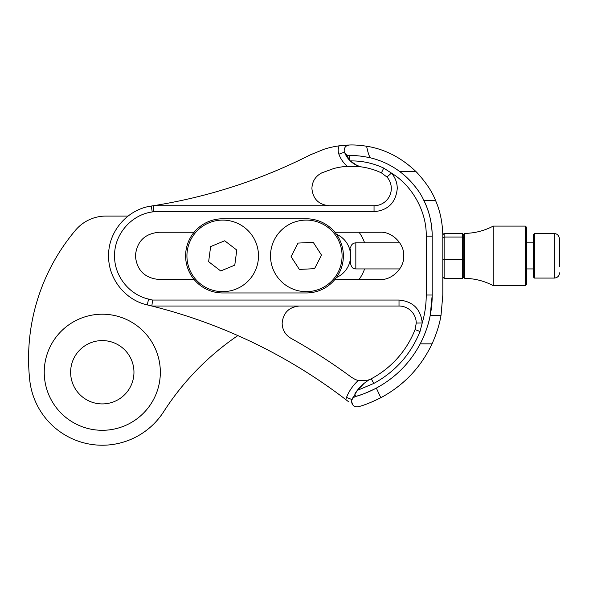<?xml version="1.0" encoding="UTF-8"?>
<svg xmlns="http://www.w3.org/2000/svg" width="589" height="589" viewBox="0 0 589 589"><rect width="100%" height="100%" fill="white"/><g stroke="black" fill="none" stroke-linecap="round" stroke-linejoin="round"><path stroke-width="0.88" d="M348.393 401.588L345.876 399.644A11.279 11.279 0 0 1 346.516 397.391A45.773 45.773 0 0 1 358.311 380.457L368.419 380.222A94.866 94.866 0 0 0 371.232 378.793L368.309 380.03M348.364 145.041A91.214 91.214 0 0 0 339.131 145.836L349.351 145.012A5.308 5.308 0 0 0 345.802 146.484M344.528 148.406A5.308 5.308 0 0 0 344.175 150.313C344.469 147.625 345.64 145.962 347.672 145.328L349.351 145.012C353.82 144.784 359.57 145.188 366.586 146.219C368.169 153.707 369.605 157.609 370.893 157.94C381.429 160.554 391.052 165.097 399.762 171.568L401.411 172.827C412.447 182.244 419.935 191.477 423.874 200.51L435.551 200.51C440.182 211.002 442.604 222.9 442.818 236.196L442.818 295.015L441.021 315.358C439.563 324.244 436.574 333.735 432.054 343.836C420.863 367.396 403.789 385.361 380.825 397.73C371.585 402.309 364.112 405.298 358.399 406.704C355.631 407.102 353.68 406.381 352.561 404.525L351.677 401.588A5.308 5.308 0 0 0 353.672 405.74A5.308 5.308 0 0 1 351.677 401.588C351.574 399.357 352.863 397.656 355.535 396.485A105.483 105.483 0 0 0 376.327 388.099C367.786 392.384 360.858 395.175 355.535 396.485A5.308 5.308 0 0 0 352.053 399.614L357.243 390.426L373.801 383.432C395.403 371.622 410.805 354.306 420.023 331.489L422.232 322.956C424.89 313.827 426.23 304.513 426.237 295.015L432.208 295.015L432.208 236.196A80.605 80.605 0 0 0 423.874 200.51C429.212 211.009 431.987 222.907 432.208 236.196L426.237 236.196C426.775 211.753 412.388 185.675 391.435 173.085L383.689 168.079C373.087 163.124 361.933 160.738 350.227 160.915L344.499 152.139A23.221 23.221 0 0 0 349.049 159.7A23.221 23.221 0 0 1 344.499 152.139L338.889 154.193A11.279 11.279 0 0 1 339.131 145.836A91.214 91.214 0 0 0 324.23 149.186L310.329 154.848C260.669 179.984 208.359 196.94 153.398 205.723L374.044 205.723A17.25 17.25 0 0 0 386.966 177.039L391.435 173.085C395.256 177.503 397.2 182.634 397.266 188.473C395.889 202.572 388.151 210.317 374.044 211.694L374.044 205.723M366.586 146.219C384.794 149.098 401.256 157.543 415.974 171.568L417.211 172.827C426.259 182.833 432.37 192.066 435.551 200.51M399.018 306.022A17.25 17.25 0 0 1 416.261 323.037L422.232 322.956C420.708 309.019 412.97 301.384 399.018 300.059L399.018 306.022L151.844 306.022A530.711 530.711 0 0 0 147.221 304.888C125.082 299.963 108.214 278.553 108.604 255.876C108.118 231.72 127.371 209.264 151.314 206.047L153.398 205.723L153.869 211.694L374.044 211.694M349.726 160.422L349.608 155.621A5.308 5.308 0 0 1 345.441 153.758A5.308 5.308 0 0 0 349.608 155.621C346.73 155.687 344.918 154.001 344.175 150.548L344.175 150.313A5.308 5.308 0 0 0 344.499 152.139A23.221 23.221 0 0 0 346.398 156.114A23.221 23.221 0 0 1 344.499 152.139A5.308 5.308 0 0 1 344.175 150.313M299.396 306.022C288.919 307.046 283.169 312.796 282.146 323.273C282.381 329.906 285.341 334.935 291.025 338.351C312.023 350.021 332.181 363.001 351.493 377.299L355.079 379.375A18.576 18.576 0 0 0 358.311 380.457M345.876 399.644A530.711 530.711 0 0 0 151.844 306.022L152.58 300.059L148.619 299.087C129.101 294.743 114.229 275.866 114.575 255.876C114.148 234.584 131.119 214.779 152.227 211.952L153.869 211.694M383.689 168.079L381.429 172.879A69.988 69.988 0 0 0 360.733 166.805L347.326 166.341A69.988 69.988 0 0 0 333.779 168.513L321.815 172.864C315.505 176.155 312.199 181.36 311.905 188.473C312.928 198.949 318.678 204.7 329.155 205.723M194.112 232.257L159.023 232.257C144.673 233.656 136.803 241.527 135.404 255.876C136.803 270.218 144.673 278.089 159.023 279.488L194.112 279.488M373.801 383.432L371.306 378.749L373.721 383.476M368.419 380.222L364.289 383.211A39.802 39.802 0 0 0 354.828 394.012L357.243 390.426L364.289 383.211A39.802 39.802 0 0 0 354.828 394.012L355.535 396.485A5.308 5.308 0 0 0 352.053 399.614L346.516 397.391M432.054 343.836L420.222 343.836A105.483 105.483 0 0 0 432.208 295.015L430.228 315.358C428.586 324.355 425.258 333.845 420.222 343.836C410.04 363.001 395.403 377.755 376.327 388.099L380.825 397.73M350.934 166.216L354.32 166.26M350.227 160.915A23.221 23.221 0 0 0 356.949 165.406A23.221 23.221 0 0 1 350.227 160.915A23.221 23.221 0 0 0 356.949 165.406L350.227 160.915A23.221 23.221 0 0 0 356.949 165.406L360.733 166.805M349.608 155.621C355.138 155.282 362.235 156.056 370.893 157.94M415.547 187.125A80.605 80.605 0 0 0 399.762 171.568L415.974 171.568M359.18 155.952A80.605 80.605 0 0 0 358.73 155.908M349.476 145.004A91.214 91.214 0 0 0 349.351 145.012A91.214 91.214 0 0 0 349.019 145.019M432.208 294.154L432.208 295.015M334.891 232.257L380.06 232.257C391.906 231.322 404.614 244.03 403.679 255.876C404.614 267.723 391.906 280.423 380.06 279.488L334.891 279.488M404.967 184.026L406.064 185.167M399.018 300.059L152.58 300.059M416.261 323.037L415.076 329.553L420.023 331.489M371.306 378.749A94.866 94.866 0 0 0 415.076 329.553M381.429 172.879L386.966 177.039M362.316 384.889L363.575 383.8M353.245 396.934A39.802 39.802 0 0 0 352.104 399.489A39.802 39.802 0 0 1 353.245 396.934M95.241 403.126A31.666 31.666 0 0 0 133.166 379.294A31.666 31.666 0 0 0 109.333 341.377A31.666 31.666 0 0 0 71.416 365.209A31.666 31.666 0 0 0 95.241 403.126M115.194 315.66A58.046 58.046 0 0 0 45.692 359.342A58.046 58.046 0 0 0 89.381 428.844A58.046 58.046 0 0 0 158.883 385.162A58.046 58.046 0 0 0 115.194 315.66M128.078 216.067L105.946 216.067A39.802 39.802 0 0 0 75.539 230.189A199.016 199.016 0 0 0 29.744 380.155A72.97 72.97 0 0 0 163.69 411.682A265.359 265.359 0 0 1 237.86 335.575M359.032 279.488A39.802 39.802 0 0 0 364.591 268.93M364.591 242.815A39.802 39.802 0 0 0 359.032 232.257M336.393 277.537A23.619 23.619 0 0 0 336.393 234.208M185.616 255.876A37.085 37.085 0 0 0 222.708 292.961L306.295 292.961A37.085 37.085 0 0 0 343.38 255.876A37.085 37.085 0 0 0 306.295 218.784L222.708 218.784A37.085 37.085 0 0 0 185.616 255.876M212.666 245.746L210.634 246.592L208.631 261.685L220.698 270.969L234.775 265.16L236.785 250.06L224.711 240.776L212.666 245.746M197.3 281.071A35.782 35.782 0 0 1 197.514 230.468A35.782 35.782 0 0 1 248.116 230.682A35.782 35.782 0 0 1 247.903 281.284A35.782 35.782 0 0 1 197.3 281.071M298.159 267.583L299.352 269.431L314.563 268.665L321.506 255.103L313.23 242.315L298.019 243.088L291.084 256.642L298.159 267.583M335.678 276.293A35.782 35.782 0 0 1 285.879 285.26A35.782 35.782 0 0 1 276.911 235.453A35.782 35.782 0 0 1 326.711 226.493A35.782 35.782 0 0 1 335.678 276.293M534.473 278.074L533.435 277.029L533.435 234.716L534.473 233.671L534.473 278.074L554.33 278.074L554.33 233.671C557.047 233.568 558.784 235.305 559.55 238.898L559.55 266.655M559.55 245.09L559.55 238.898M350.61 249.132L350.61 263.71L350.61 249.132M525.351 226.102L526.397 227.14L526.397 284.605L525.351 285.65L525.351 226.102L493.229 226.102C484.313 230.77 474.83 233.2 464.765 233.406L464.765 278.347L463.712 277.286L463.712 234.459L464.765 233.406M525.351 285.65L493.229 285.65L493.229 226.102M442.818 236.196L442.818 234.79L444.128 233.384L444.128 259.55L442.818 259.315M463.712 259.315L462.409 259.55L462.409 233.384L444.128 233.384M463.712 238.236L462.409 237.058L444.128 237.058L442.818 238.236M463.712 276.955L462.409 278.361L462.409 259.55L444.128 259.55L444.128 278.361L442.818 276.955M462.409 278.361L444.128 278.361M462.409 233.384L463.712 234.79M147.221 304.888L148.619 299.087M441.021 315.358L430.228 315.358M426.237 295.015L426.237 236.196M347.326 166.341A29.192 29.192 0 0 1 338.889 154.193M152.227 211.952L151.314 206.047M350.61 248.035C350.919 244.862 352.656 243.124 355.83 242.815L355.83 268.93L399.74 268.93M534.473 233.671L554.33 233.671M355.83 242.815L399.74 242.815M526.397 242.815L533.435 242.815M526.397 268.93L533.435 268.93M355.83 268.93C354.733 268.731 351.92 269.35 350.61 263.71M554.33 278.074C557.496 277.765 559.241 276.02 559.55 272.847M493.229 285.65C484.313 280.975 474.83 278.545 464.765 278.347"/></g></svg>
